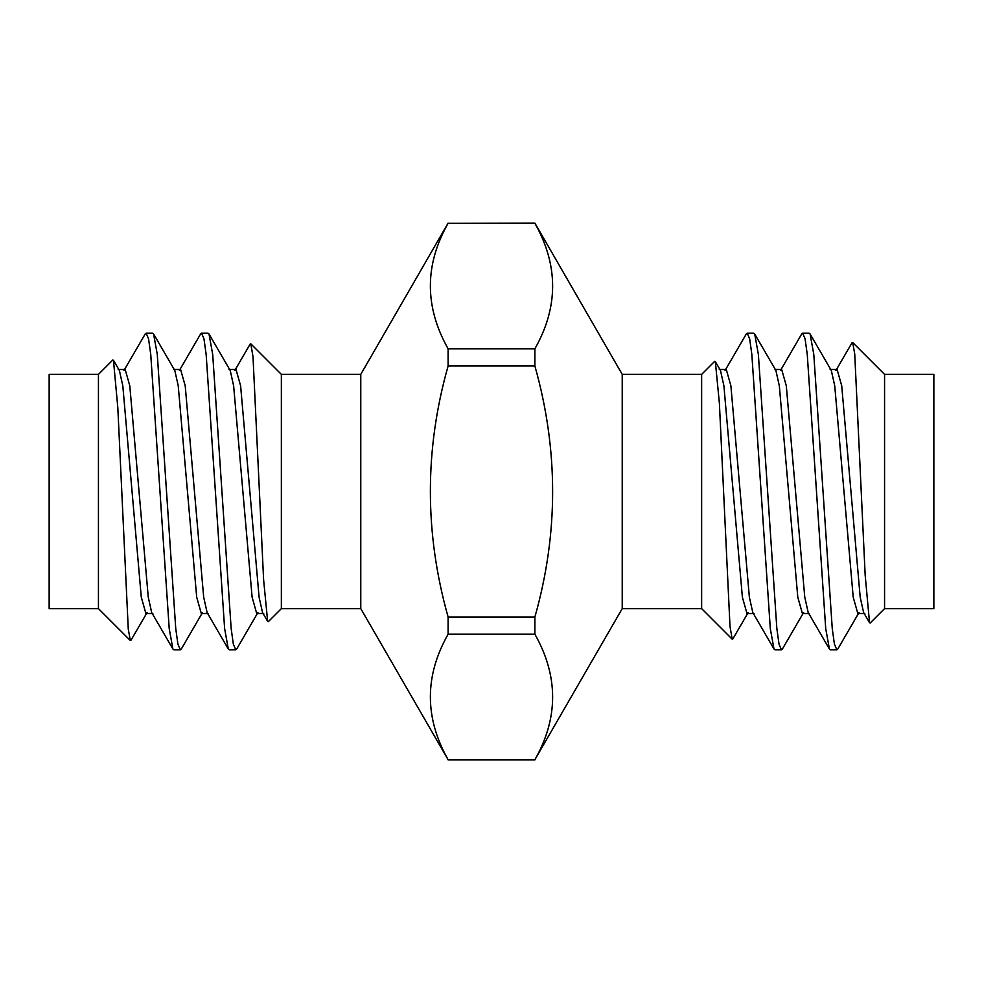 <?xml version="1.0" encoding="UTF-8"?>
<svg xmlns="http://www.w3.org/2000/svg" width="983" height="983" viewBox="0 0 983 983"><rect width="100%" height="100%" fill="white"/><g stroke="black" fill="none" stroke-linecap="round" stroke-linejoin="round"><path stroke-width="1.47" d="M748.186 612.532L732.827 638.962L732.2 639.183L730 626.404L719.384 403.202L715.341 361.633L714.629 361.388L701.641 374.376L701.641 608.624L622.227 608.624L622.227 374.376L534.887 223.092L448.113 223.276C424.459 264.992 424.459 306.831 448.113 348.781L534.887 348.781C558.541 307.065 558.541 265.226 534.887 223.276M534.887 348.781L534.887 365.995L448.113 365.995C424.459 449.428 424.459 533.093 448.113 617.005L534.887 617.005L534.887 634.219L448.113 634.219C424.459 675.935 424.459 717.774 448.113 759.724L534.887 759.724C558.541 718.008 558.541 676.169 534.887 634.219M534.887 759.724L622.227 608.624M534.887 617.005C558.541 533.572 558.541 449.907 534.887 365.995M234.814 370.468L250.173 344.038L250.8 343.817L253 356.596L263.616 579.798L267.659 621.367L268.371 621.612L281.359 608.624L281.359 374.376L360.773 374.376L360.773 608.624L448.113 759.724M448.113 365.995L448.113 348.781M448.113 223.276L534.887 223.092M448.113 634.219L448.113 617.005M859.019 612.532L837.799 649.026L836.877 649.824L830.34 649.824L829.419 649.026L825.72 628.616L807.252 354.384L805.065 338.754L802.632 333.176L801.71 333.974L780.49 370.468M803.602 612.532L782.394 649.026L781.46 649.824L774.923 649.824L774.002 649.026L770.303 628.616L751.835 354.384L749.648 338.766L747.215 333.176L746.294 333.974L725.085 370.468M836.877 649.824L834.444 644.234L832.257 628.616L813.789 354.384L810.09 333.974L809.169 333.176L802.632 333.176M781.46 649.824L779.04 644.234L776.853 628.616L758.372 354.384L754.686 333.974L753.764 333.176L747.215 333.176M884.565 608.624L933.85 608.624L933.85 374.376L884.565 374.376L884.565 608.624L870.238 622.952L869.537 622.706L865.175 575.239L854.731 353.905L852.666 342.502L852.052 342.711L835.906 370.468M869.537 622.706L863.615 612.532L860.186 597.197L841.718 385.803L837.098 369.461L830.119 369.461M829.419 649.026L808.198 612.532L804.77 597.197L786.302 385.803L781.682 369.461L774.702 369.461M774.002 649.026L752.794 612.532L749.365 597.197L730.885 385.803L726.277 369.461L719.286 369.461M864.807 613.539L857.827 613.539L853.207 597.197L834.739 385.803L831.311 370.468L810.09 333.974M809.39 613.539L802.411 613.539L797.791 597.197L779.322 385.803L775.894 370.468L754.686 333.974M753.973 613.539L746.994 613.539L742.386 597.197L723.906 385.803L720.478 370.468L715.341 361.633M123.981 370.468L145.201 333.974L146.123 333.176L152.66 333.176L153.581 333.974L157.28 354.384L175.748 628.616L177.935 644.246L180.368 649.824L181.29 649.026L202.51 612.532M179.398 370.468L200.606 333.974L201.54 333.176L208.077 333.176L208.998 333.974L212.697 354.384L231.165 628.616L233.352 644.234L235.785 649.824L236.706 649.026L257.915 612.532M146.123 333.176L148.556 338.766L150.743 354.384L169.211 628.616L172.91 649.026L173.831 649.824L180.368 649.824M201.54 333.176L203.96 338.766L206.147 354.384L224.628 628.616L228.314 649.026L229.236 649.824L235.785 649.824M98.435 374.376L49.15 374.376L49.15 608.624L98.435 608.624L98.435 374.376L112.762 360.048L113.463 360.294L117.825 407.761L128.269 629.095L130.334 640.498L130.948 640.289L147.094 612.532M113.463 360.294L119.385 370.468L122.814 385.803L141.282 597.197L145.902 613.539L152.881 613.539M153.581 333.974L174.802 370.468L178.23 385.803L196.698 597.197L201.318 613.539L208.298 613.539M208.998 333.974L230.206 370.468L233.635 385.803L252.115 597.197L256.723 613.539L263.714 613.539M118.193 369.461L125.173 369.461L129.793 385.803L148.261 597.197L151.689 612.532L172.91 649.026M173.61 369.461L180.589 369.461L185.209 385.803L203.678 597.197L207.106 612.532L228.314 649.026M229.027 369.461L236.006 369.461L240.614 385.803L259.094 597.197L262.522 612.532L267.659 621.367M360.773 374.376L448.113 223.092M701.641 608.624L732.2 639.183M884.565 374.376L852.679 342.489M701.641 374.376L622.227 374.376M281.359 374.376L250.8 343.817M98.435 608.624L130.321 640.511M281.359 608.624L360.773 608.624M448.113 759.908L534.887 759.908"/></g></svg>
